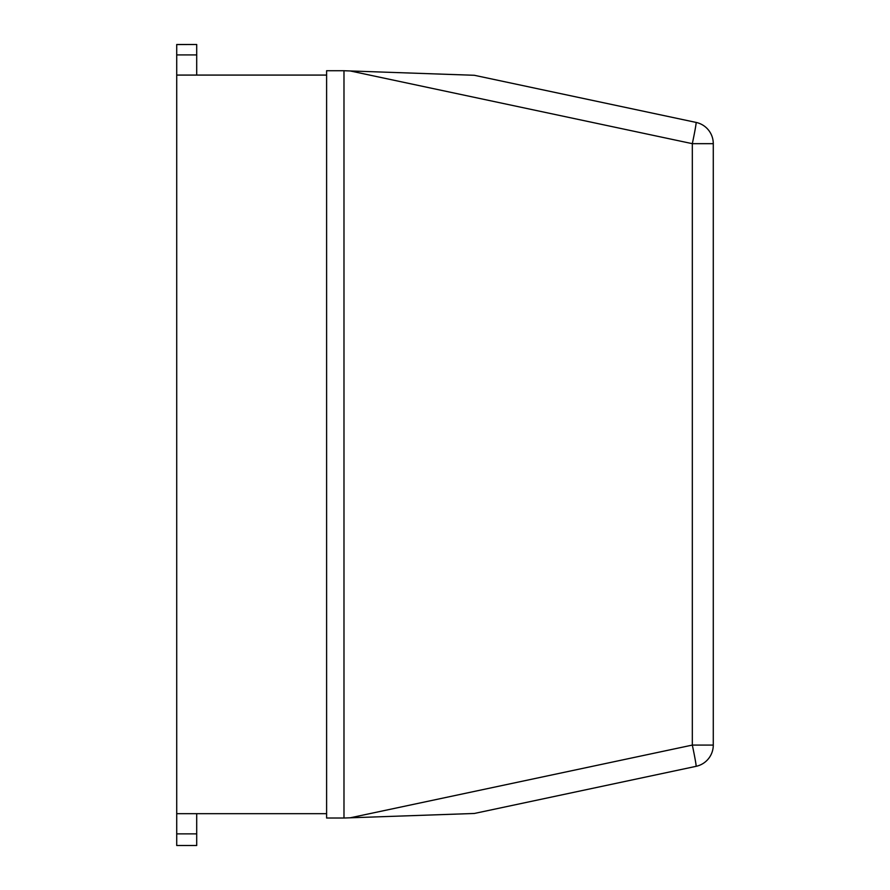 <?xml version="1.0" encoding="UTF-8"?>
<svg xmlns="http://www.w3.org/2000/svg" width="890" height="890" viewBox="0 0 890 890"><rect width="100%" height="100%" fill="white"/><g stroke="black" fill="none" stroke-linecap="round" stroke-linejoin="round"><path stroke-width="1.33" d="M713.279 745.086L692.32 745.086A21.727 0.745 78 0 1 696.08 766.335A21.727 21.727 0 0 0 713.279 745.086L713.279 143.668A21.727 21.727 0 0 0 696.08 122.42A21.727 0.745 102 0 1 692.32 143.668L713.279 143.668M535.647 88.321L696.08 122.42C699.295 123.276 699.295 123.276 696.08 122.42C699.295 123.276 699.295 123.276 696.08 122.42L474.326 75.283L350.215 70.955L692.32 143.668L692.32 745.086L350.215 817.799L474.326 813.471L696.08 766.335C699.295 765.478 699.295 765.478 696.08 766.335C699.295 765.478 699.295 765.478 696.08 766.335M350.215 817.799L343.985 818.021L343.985 70.733L350.215 70.955M196.701 75.083L196.701 44.5L176.721 44.567L176.721 54.924L196.701 54.924M176.721 54.924L176.721 75.083L326.608 75.083M176.721 75.083L176.721 845.5L196.701 845.5L196.701 813.671M343.985 70.733L326.608 70.733L326.608 818.021L343.985 818.021M176.721 813.671L326.608 813.671M176.721 833.863L196.701 833.863M176.721 44.5L196.701 44.5"/></g></svg>
